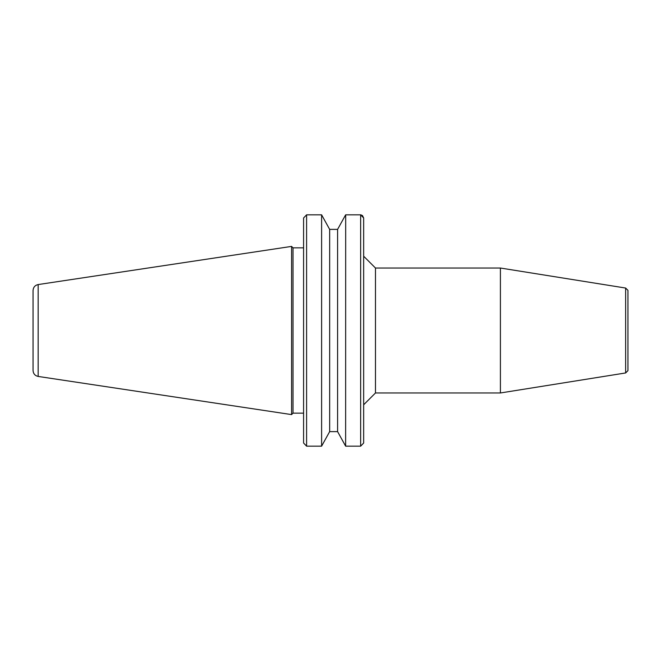 <?xml version="1.0" encoding="UTF-8"?>
<svg xmlns="http://www.w3.org/2000/svg" width="661" height="661" viewBox="0 0 661 661"><rect width="100%" height="100%" fill="white"/><g stroke="black" fill="none" stroke-linecap="round" stroke-linejoin="round"><path stroke-width="0.99" d="M625.645 372.953L625.645 288.047L627.95 290.353L627.95 370.647L625.645 372.953L500.41 392.973L500.41 268.027L375.481 268.027L363.657 256.212L363.657 443.035L363.657 217.965L362.368 215.395M363.657 404.788L375.481 392.973L375.481 268.027M361.278 214.899L360.65 214.833L363.657 217.965L363.657 256.212M303.589 415.075L303.589 413.15L293.021 413.15L291.575 414.596L291.575 246.404L38.164 284.56C35 285.279 33.29 287.262 33.05 290.501L33.05 370.499C33.29 373.738 35 375.721 38.164 376.44L38.164 284.56M293.021 413.15L293.021 247.85L291.575 246.404M303.589 217.965L306.597 214.833L303.589 217.965L303.589 443.035L306.597 446.167L303.589 443.035M293.021 247.85L303.589 247.85L303.589 236.316M321.61 446.158L329.657 431.608L321.61 446.158L306.597 446.167L306.597 214.833L321.61 214.842L329.657 229.392L321.61 214.842L321.61 446.158M337.589 431.608L345.637 446.158L337.589 431.608L337.589 229.392L345.637 214.842L337.589 229.392M360.65 446.167L363.657 443.035L360.65 446.167L345.637 446.158L345.686 214.833L360.65 214.833L360.65 446.167M337.597 431.625L329.649 431.625M329.657 431.608L329.657 229.392M329.649 229.375L337.597 229.375M375.481 392.973L500.41 392.973M625.645 288.047L500.41 268.027M38.164 376.44L291.575 414.596"/></g></svg>
